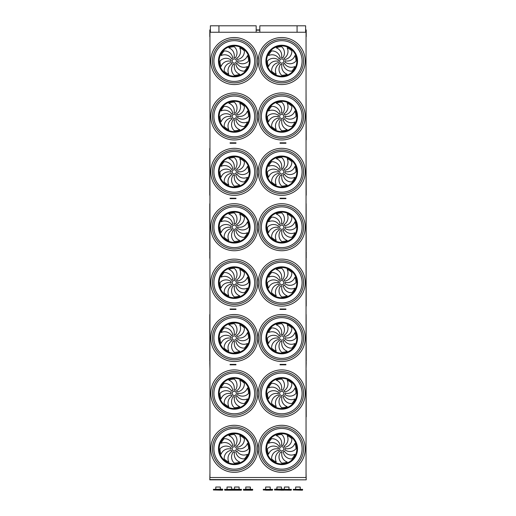 <?xml version="1.0" encoding="UTF-8"?>
<svg xmlns="http://www.w3.org/2000/svg" width="516" height="516" viewBox="0 0 516 516"><rect width="100%" height="100%" fill="white"/><g stroke="black" fill="none" stroke-linecap="round" stroke-linejoin="round"><path stroke-width="0.77" d="M306.046 477.513L209.954 477.513L209.954 32.25L306.046 32.25L306.046 477.513M280.639 364.825L285.922 364.825L285.922 364.399L280.04 364.399L280.04 364.825L280.639 364.825L280.639 364.399M230.084 364.825L230.084 364.399L235.967 364.399L235.967 364.825L230.084 364.825M231.897 309.432L230.084 309.432L230.084 309.007L235.367 309.007L235.367 309.432L231.897 309.432L231.897 309.007M280.639 309.432L285.922 309.432L285.922 309.007L280.04 309.007L280.04 309.432L280.639 309.432L280.639 309.007M280.639 143.248L285.922 143.248L285.922 142.822L280.04 142.822L280.04 143.248L280.639 143.248L280.639 142.822M280.639 198.641L285.922 198.641L285.922 198.221L280.04 198.221L280.04 198.641L280.639 198.641L280.639 198.221M231.897 198.641L230.084 198.641L230.084 198.221L235.367 198.221L235.367 198.641L231.897 198.641L231.897 198.221M231.897 143.248L230.084 143.248L230.084 142.822L235.367 142.822L235.367 143.248L231.897 143.248L231.897 142.822M305.627 29.922L306.207 29.922L306.207 36.688M210.38 29.922L209.799 29.922L209.799 36.688M306.046 140.713L306.046 147.479M306.207 251.498L306.207 258.264M306.207 362.284L306.046 369.05M209.954 473.075L209.799 479.841L306.207 479.841L209.799 479.583M306.046 473.075L306.207 479.583M209.954 84.411L209.954 37.449M306.046 84.643L306.046 37.442M234.283 63.158A2.116 2.116 0 0 0 236.109 59.985A2.116 2.116 0 0 0 232.452 59.985A2.116 2.116 0 0 0 234.283 63.158M232.729 58.037A8.159 8.159 0 0 0 224.176 50.942A14.287 14.287 0 0 0 221.08 55.58A8.159 8.159 0 0 1 231.697 58.863A3.38 3.38 0 0 1 232.729 58.037M234 57.676A3.38 3.38 0 0 1 235.309 57.824A8.159 8.159 0 0 0 234.283 46.756A14.287 14.287 0 0 0 228.814 47.846A8.159 8.159 0 0 1 234 57.676M236.463 58.463A3.38 3.38 0 0 1 237.289 59.495A8.159 8.159 0 0 0 244.384 50.942A14.287 14.287 0 0 0 239.746 47.846A8.159 8.159 0 0 1 236.463 58.463M237.65 60.765A3.38 3.38 0 0 1 237.502 62.075A8.159 8.159 0 0 0 248.57 61.043A14.287 14.287 0 0 0 247.48 55.58A8.159 8.159 0 0 1 237.65 60.765M236.863 63.229A3.38 3.38 0 0 1 235.831 64.049A8.159 8.159 0 0 0 244.384 71.15A14.287 14.287 0 0 0 247.48 66.512A8.159 8.159 0 0 1 236.863 63.229M234.561 64.416A3.38 3.38 0 0 1 233.251 64.268A8.159 8.159 0 0 0 234.283 75.33A14.287 14.287 0 0 0 239.746 74.246A8.159 8.159 0 0 1 234.561 64.416M232.097 63.629A3.38 3.38 0 0 1 231.271 62.597A8.159 8.159 0 0 0 224.176 71.15A14.287 14.287 0 0 0 228.814 74.246A8.159 8.159 0 0 1 232.097 63.629M230.91 61.327A3.38 3.38 0 0 1 231.058 60.017A8.159 8.159 0 0 0 219.99 61.043A14.287 14.287 0 0 0 221.08 66.512A8.159 8.159 0 0 1 230.91 61.327M281.723 63.158A2.116 2.116 0 0 0 283.555 59.985A2.116 2.116 0 0 0 279.891 59.985A2.116 2.116 0 0 0 281.723 63.158M280.175 58.037A8.159 8.159 0 0 0 271.622 50.942A14.287 14.287 0 0 0 268.526 55.58A8.159 8.159 0 0 1 279.143 58.863A3.38 3.38 0 0 1 280.175 58.037M281.446 57.676A3.38 3.38 0 0 1 282.755 57.824A8.159 8.159 0 0 0 281.723 46.756A14.287 14.287 0 0 0 276.26 47.846A8.159 8.159 0 0 1 281.446 57.676M283.91 58.463A3.38 3.38 0 0 1 284.729 59.495A8.159 8.159 0 0 0 291.83 50.942A14.287 14.287 0 0 0 287.193 47.846A8.159 8.159 0 0 1 283.91 58.463M285.096 60.765A3.38 3.38 0 0 1 284.948 62.075A8.159 8.159 0 0 0 296.01 61.043A14.287 14.287 0 0 0 294.926 55.58A8.159 8.159 0 0 1 285.096 60.765M284.31 63.229A3.38 3.38 0 0 1 283.278 64.049A8.159 8.159 0 0 0 291.83 71.15A14.287 14.287 0 0 0 294.926 66.512A8.159 8.159 0 0 1 284.31 63.229M282.007 64.416A3.38 3.38 0 0 1 280.698 64.268A8.159 8.159 0 0 0 281.723 75.33A14.287 14.287 0 0 0 287.193 74.246A8.159 8.159 0 0 1 282.007 64.416M279.543 63.629A3.38 3.38 0 0 1 278.717 62.597A8.159 8.159 0 0 0 271.622 71.15A14.287 14.287 0 0 0 276.26 74.246A8.159 8.159 0 0 1 279.543 63.629M278.356 61.327A3.38 3.38 0 0 1 278.505 60.017A8.159 8.159 0 0 0 267.436 61.043A14.287 14.287 0 0 0 268.526 66.512A8.159 8.159 0 0 1 278.356 61.327M281.723 82.863A21.82 21.82 0 0 0 300.622 50.136A21.82 21.82 0 0 0 262.831 50.136A21.82 21.82 0 0 0 281.723 82.863A21.82 21.82 0 0 1 262.831 50.136A21.82 21.82 0 0 1 300.622 50.136A21.82 21.82 0 0 1 281.723 82.863M234.283 82.863A21.82 21.82 0 0 0 253.175 50.136A21.82 21.82 0 0 0 215.385 50.136A21.82 21.82 0 0 0 234.283 82.863A21.82 21.82 0 0 1 215.385 50.136A21.82 21.82 0 0 1 253.175 50.136A21.82 21.82 0 0 1 234.283 82.863M209.954 139.804L209.954 92.841M306.214 139.875L306.046 92.835M234.283 118.551A2.116 2.116 0 0 0 236.109 115.384A2.116 2.116 0 0 0 232.452 115.384A2.116 2.116 0 0 0 234.283 118.551M232.729 113.43A8.159 8.159 0 0 0 224.176 106.335A14.287 14.287 0 0 0 221.08 110.972A8.159 8.159 0 0 1 231.697 114.255A3.38 3.38 0 0 1 232.729 113.43M234 113.069A3.38 3.38 0 0 1 235.309 113.217A8.159 8.159 0 0 0 234.283 102.149A14.287 14.287 0 0 0 228.814 103.239A8.159 8.159 0 0 1 234 113.069M236.463 113.855A3.38 3.38 0 0 1 237.289 114.887A8.159 8.159 0 0 0 244.384 106.335A14.287 14.287 0 0 0 239.746 103.239A8.159 8.159 0 0 1 236.463 113.855M237.65 116.158A3.38 3.38 0 0 1 237.502 117.467A8.159 8.159 0 0 0 248.57 116.442A14.287 14.287 0 0 0 247.48 110.972A8.159 8.159 0 0 1 237.65 116.158M236.863 118.622A3.38 3.38 0 0 1 235.831 119.448A8.159 8.159 0 0 0 244.384 126.543A14.287 14.287 0 0 0 247.48 121.905A8.159 8.159 0 0 1 236.863 118.622M234.561 119.809A3.38 3.38 0 0 1 233.251 119.66A8.159 8.159 0 0 0 234.283 130.729A14.287 14.287 0 0 0 239.746 129.639A8.159 8.159 0 0 1 234.561 119.809M232.097 119.022A3.38 3.38 0 0 1 231.271 117.99A8.159 8.159 0 0 0 224.176 126.543A14.287 14.287 0 0 0 228.814 129.639A8.159 8.159 0 0 1 232.097 119.022M230.91 116.719A3.38 3.38 0 0 1 231.058 115.41A8.159 8.159 0 0 0 219.99 116.442A14.287 14.287 0 0 0 221.08 121.905A8.159 8.159 0 0 1 230.91 116.719M281.723 118.551A2.116 2.116 0 0 0 283.555 115.384A2.116 2.116 0 0 0 279.891 115.384A2.116 2.116 0 0 0 281.723 118.551M280.175 113.43A8.159 8.159 0 0 0 271.622 106.335A14.287 14.287 0 0 0 268.526 110.972A8.159 8.159 0 0 1 279.143 114.255A3.38 3.38 0 0 1 280.175 113.43M281.446 113.069A3.38 3.38 0 0 1 282.755 113.217A8.159 8.159 0 0 0 281.723 102.149A14.287 14.287 0 0 0 276.26 103.239A8.159 8.159 0 0 1 281.446 113.069M283.91 113.855A3.38 3.38 0 0 1 284.729 114.887A8.159 8.159 0 0 0 291.83 106.335A14.287 14.287 0 0 0 287.193 103.239A8.159 8.159 0 0 1 283.91 113.855M285.096 116.158A3.38 3.38 0 0 1 284.948 117.467A8.159 8.159 0 0 0 296.01 116.442A14.287 14.287 0 0 0 294.926 110.972A8.159 8.159 0 0 1 285.096 116.158M284.31 118.622A3.38 3.38 0 0 1 283.278 119.448A8.159 8.159 0 0 0 291.83 126.543A14.287 14.287 0 0 0 294.926 121.905A8.159 8.159 0 0 1 284.31 118.622M282.007 119.809A3.38 3.38 0 0 1 280.698 119.66A8.159 8.159 0 0 0 281.723 130.729A14.287 14.287 0 0 0 287.193 129.639A8.159 8.159 0 0 1 282.007 119.809M279.543 119.022A3.38 3.38 0 0 1 278.717 117.99A8.159 8.159 0 0 0 271.622 126.543A14.287 14.287 0 0 0 276.26 129.639A8.159 8.159 0 0 1 279.543 119.022M278.356 116.719A3.38 3.38 0 0 1 278.505 115.41A8.159 8.159 0 0 0 267.436 116.442A14.287 14.287 0 0 0 268.526 121.905A8.159 8.159 0 0 1 278.356 116.719M281.723 138.256A21.82 21.82 0 0 0 300.622 105.528A21.82 21.82 0 0 0 262.831 105.528A21.82 21.82 0 0 0 281.723 138.256A21.82 21.82 0 0 1 262.831 105.528A21.82 21.82 0 0 1 300.622 105.528A21.82 21.82 0 0 1 281.723 138.256M234.283 138.256A21.82 21.82 0 0 0 253.175 105.528A21.82 21.82 0 0 0 215.385 105.528A21.82 21.82 0 0 0 234.283 138.256A21.82 21.82 0 0 1 215.385 105.528A21.82 21.82 0 0 1 253.175 105.528A21.82 21.82 0 0 1 234.283 138.256M209.786 195.261L209.786 148.402L209.954 195.196M306.214 195.267L306.046 148.24M234.283 173.95A2.116 2.116 0 0 0 236.109 170.777A2.116 2.116 0 0 0 232.452 170.777A2.116 2.116 0 0 0 234.283 173.95M232.729 168.829A8.159 8.159 0 0 0 224.176 161.727A14.287 14.287 0 0 0 221.08 166.365A8.159 8.159 0 0 1 231.697 169.648A3.38 3.38 0 0 1 232.729 168.829M234 168.461A3.38 3.38 0 0 1 235.309 168.609A8.159 8.159 0 0 0 234.283 157.548A14.287 14.287 0 0 0 228.814 158.631A8.159 8.159 0 0 1 234 168.461M236.463 169.248A3.38 3.38 0 0 1 237.289 170.28A8.159 8.159 0 0 0 244.384 161.727A14.287 14.287 0 0 0 239.746 158.631A8.159 8.159 0 0 1 236.463 169.248M237.65 171.551A3.38 3.38 0 0 1 237.502 172.86A8.159 8.159 0 0 0 248.57 171.834A14.287 14.287 0 0 0 247.48 166.365A8.159 8.159 0 0 1 237.65 171.551M236.863 174.015A3.38 3.38 0 0 1 235.831 174.84A8.159 8.159 0 0 0 244.384 181.935A14.287 14.287 0 0 0 247.48 177.298A8.159 8.159 0 0 1 236.863 174.015M234.561 175.201A3.38 3.38 0 0 1 233.251 175.053A8.159 8.159 0 0 0 234.283 186.121A14.287 14.287 0 0 0 239.746 185.031A8.159 8.159 0 0 1 234.561 175.201M232.097 174.414A3.38 3.38 0 0 1 231.271 173.382A8.159 8.159 0 0 0 224.176 181.935A14.287 14.287 0 0 0 228.814 185.031A8.159 8.159 0 0 1 232.097 174.414M230.91 172.112A3.38 3.38 0 0 1 231.058 170.802A8.159 8.159 0 0 0 219.99 171.834A14.287 14.287 0 0 0 221.08 177.298A8.159 8.159 0 0 1 230.91 172.112M281.723 173.95A2.116 2.116 0 0 0 283.555 170.777A2.116 2.116 0 0 0 279.891 170.777A2.116 2.116 0 0 0 281.723 173.95M280.175 168.829A8.159 8.159 0 0 0 271.622 161.727A14.287 14.287 0 0 0 268.526 166.365A8.159 8.159 0 0 1 279.143 169.648A3.38 3.38 0 0 1 280.175 168.829M281.446 168.461A3.38 3.38 0 0 1 282.755 168.609A8.159 8.159 0 0 0 281.723 157.548A14.287 14.287 0 0 0 276.26 158.631A8.159 8.159 0 0 1 281.446 168.461M283.91 169.248A3.38 3.38 0 0 1 284.729 170.28A8.159 8.159 0 0 0 291.83 161.727A14.287 14.287 0 0 0 287.193 158.631A8.159 8.159 0 0 1 283.91 169.248M285.096 171.551A3.38 3.38 0 0 1 284.948 172.86A8.159 8.159 0 0 0 296.01 171.834A14.287 14.287 0 0 0 294.926 166.365A8.159 8.159 0 0 1 285.096 171.551M284.31 174.015A3.38 3.38 0 0 1 283.278 174.84A8.159 8.159 0 0 0 291.83 181.935A14.287 14.287 0 0 0 294.926 177.298A8.159 8.159 0 0 1 284.31 174.015M282.007 175.201A3.38 3.38 0 0 1 280.698 175.053A8.159 8.159 0 0 0 281.723 186.121A14.287 14.287 0 0 0 287.193 185.031A8.159 8.159 0 0 1 282.007 175.201M279.543 174.414A3.38 3.38 0 0 1 278.717 173.382A8.159 8.159 0 0 0 271.622 181.935A14.287 14.287 0 0 0 276.26 185.031A8.159 8.159 0 0 1 279.543 174.414M278.356 172.112A3.38 3.38 0 0 1 278.505 170.802A8.159 8.159 0 0 0 267.436 171.834A14.287 14.287 0 0 0 268.526 177.298A8.159 8.159 0 0 1 278.356 172.112M281.723 193.655A21.82 21.82 0 0 1 262.831 160.921A21.82 21.82 0 0 1 300.622 160.921A21.82 21.82 0 0 1 281.723 193.655M234.283 193.655A21.82 21.82 0 0 1 215.385 160.921A21.82 21.82 0 0 1 253.175 160.921A21.82 21.82 0 0 1 234.283 193.655M209.786 250.653L209.786 203.794L209.954 250.589M306.13 203.717L306.214 250.66L306.046 203.865M234.283 229.343A2.116 2.116 0 0 0 236.109 226.169A2.116 2.116 0 0 0 232.452 226.169A2.116 2.116 0 0 0 234.283 229.343M232.729 224.221A8.159 8.159 0 0 0 224.176 217.126A14.287 14.287 0 0 0 221.08 221.757A8.159 8.159 0 0 1 231.697 225.04A3.38 3.38 0 0 1 232.729 224.221M234 223.854A3.38 3.38 0 0 1 235.309 224.002A8.159 8.159 0 0 0 234.283 212.94A14.287 14.287 0 0 0 228.814 214.024A8.159 8.159 0 0 1 234 223.854M236.463 224.647A3.38 3.38 0 0 1 237.289 225.679A8.159 8.159 0 0 0 244.384 217.126A14.287 14.287 0 0 0 239.746 214.024A8.159 8.159 0 0 1 236.463 224.647M237.65 226.943A3.38 3.38 0 0 1 237.502 228.259A8.159 8.159 0 0 0 248.57 227.227A14.287 14.287 0 0 0 247.48 221.757A8.159 8.159 0 0 1 237.65 226.943M236.863 229.414A3.38 3.38 0 0 1 235.831 230.233A8.159 8.159 0 0 0 244.384 237.328A14.287 14.287 0 0 0 247.48 232.697A8.159 8.159 0 0 1 236.863 229.414M234.561 230.6A3.38 3.38 0 0 1 233.251 230.452A8.159 8.159 0 0 0 234.283 241.514A14.287 14.287 0 0 0 239.746 240.424A8.159 8.159 0 0 1 234.561 230.6M232.097 229.807A3.38 3.38 0 0 1 231.271 228.775A8.159 8.159 0 0 0 224.176 237.328A14.287 14.287 0 0 0 228.814 240.424A8.159 8.159 0 0 1 232.097 229.807M230.91 227.511A3.38 3.38 0 0 1 231.058 226.195A8.159 8.159 0 0 0 219.99 227.227A14.287 14.287 0 0 0 221.08 232.697A8.159 8.159 0 0 1 230.91 227.511M281.723 229.343A2.116 2.116 0 0 0 283.555 226.169A2.116 2.116 0 0 0 279.891 226.169A2.116 2.116 0 0 0 281.723 229.343M280.175 224.221A8.159 8.159 0 0 0 271.622 217.126A14.287 14.287 0 0 0 268.526 221.757A8.159 8.159 0 0 1 279.143 225.04A3.38 3.38 0 0 1 280.175 224.221M281.446 223.854A3.38 3.38 0 0 1 282.755 224.002A8.159 8.159 0 0 0 281.723 212.94A14.287 14.287 0 0 0 276.26 214.024A8.159 8.159 0 0 1 281.446 223.854M283.91 224.647A3.38 3.38 0 0 1 284.729 225.679A8.159 8.159 0 0 0 291.83 217.126A14.287 14.287 0 0 0 287.193 214.024A8.159 8.159 0 0 1 283.91 224.647M285.096 226.943A3.38 3.38 0 0 1 284.948 228.259A8.159 8.159 0 0 0 296.01 227.227A14.287 14.287 0 0 0 294.926 221.757A8.159 8.159 0 0 1 285.096 226.943M284.31 229.414A3.38 3.38 0 0 1 283.278 230.233A8.159 8.159 0 0 0 291.83 237.328A14.287 14.287 0 0 0 294.926 232.697A8.159 8.159 0 0 1 284.31 229.414M282.007 230.6A3.38 3.38 0 0 1 280.698 230.452A8.159 8.159 0 0 0 281.723 241.514A14.287 14.287 0 0 0 287.193 240.424A8.159 8.159 0 0 1 282.007 230.6M279.543 229.807A3.38 3.38 0 0 1 278.717 228.775A8.159 8.159 0 0 0 271.622 237.328A14.287 14.287 0 0 0 276.26 240.424A8.159 8.159 0 0 1 279.543 229.807M278.356 227.511A3.38 3.38 0 0 1 278.505 226.195A8.159 8.159 0 0 0 267.436 227.227A14.287 14.287 0 0 0 268.526 232.697A8.159 8.159 0 0 1 278.356 227.511M281.723 249.047A21.82 21.82 0 0 1 262.831 216.32A21.82 21.82 0 0 1 300.622 216.32A21.82 21.82 0 0 1 281.723 249.047M234.283 249.047A21.82 21.82 0 0 1 215.385 216.32A21.82 21.82 0 0 1 253.175 216.32A21.82 21.82 0 0 1 234.283 249.047M209.954 305.982L209.954 259.019M306.13 259.109L306.214 306.053L306.046 259.258M234.283 284.735A2.116 2.116 0 0 0 236.109 281.562A2.116 2.116 0 0 0 232.452 281.562A2.116 2.116 0 0 0 234.283 284.735M232.729 279.614A8.159 8.159 0 0 0 224.176 272.519A14.287 14.287 0 0 0 221.08 277.15A8.159 8.159 0 0 1 231.697 280.433A3.38 3.38 0 0 1 232.729 279.614M234 279.253A3.38 3.38 0 0 1 235.309 279.401A8.159 8.159 0 0 0 234.283 268.333A14.287 14.287 0 0 0 228.814 269.423A8.159 8.159 0 0 1 234 279.253M236.463 280.04A3.38 3.38 0 0 1 237.289 281.072A8.159 8.159 0 0 0 244.384 272.519A14.287 14.287 0 0 0 239.746 269.423A8.159 8.159 0 0 1 236.463 280.04M237.65 282.342A3.38 3.38 0 0 1 237.502 283.652A8.159 8.159 0 0 0 248.57 282.62A14.287 14.287 0 0 0 247.48 277.15A8.159 8.159 0 0 1 237.65 282.342M236.863 284.806A3.38 3.38 0 0 1 235.831 285.625A8.159 8.159 0 0 0 244.384 292.727A14.287 14.287 0 0 0 247.48 288.089A8.159 8.159 0 0 1 236.863 284.806M234.561 285.993A3.38 3.38 0 0 1 233.251 285.845A8.159 8.159 0 0 0 234.283 296.906A14.287 14.287 0 0 0 239.746 295.823A8.159 8.159 0 0 1 234.561 285.993M232.097 285.206A3.38 3.38 0 0 1 231.271 284.168A8.159 8.159 0 0 0 224.176 292.727A14.287 14.287 0 0 0 228.814 295.823A8.159 8.159 0 0 1 232.097 285.206M230.91 282.903A3.38 3.38 0 0 1 231.058 281.588A8.159 8.159 0 0 0 219.99 282.62A14.287 14.287 0 0 0 221.08 288.089A8.159 8.159 0 0 1 230.91 282.903M281.723 284.735A2.116 2.116 0 0 0 283.555 281.562A2.116 2.116 0 0 0 279.891 281.562A2.116 2.116 0 0 0 281.723 284.735M280.175 279.614A8.159 8.159 0 0 0 271.622 272.519A14.287 14.287 0 0 0 268.526 277.15A8.159 8.159 0 0 1 279.143 280.433A3.38 3.38 0 0 1 280.175 279.614M281.446 279.253A3.38 3.38 0 0 1 282.755 279.401A8.159 8.159 0 0 0 281.723 268.333A14.287 14.287 0 0 0 276.26 269.423A8.159 8.159 0 0 1 281.446 279.253M283.91 280.04A3.38 3.38 0 0 1 284.729 281.072A8.159 8.159 0 0 0 291.83 272.519A14.287 14.287 0 0 0 287.193 269.423A8.159 8.159 0 0 1 283.91 280.04M285.096 282.342A3.38 3.38 0 0 1 284.948 283.652A8.159 8.159 0 0 0 296.01 282.62A14.287 14.287 0 0 0 294.926 277.15A8.159 8.159 0 0 1 285.096 282.342M284.31 284.806A3.38 3.38 0 0 1 283.278 285.625A8.159 8.159 0 0 0 291.83 292.727A14.287 14.287 0 0 0 294.926 288.089A8.159 8.159 0 0 1 284.31 284.806M282.007 285.993A3.38 3.38 0 0 1 280.698 285.845A8.159 8.159 0 0 0 281.723 296.906A14.287 14.287 0 0 0 287.193 295.823A8.159 8.159 0 0 1 282.007 285.993M279.543 285.206A3.38 3.38 0 0 1 278.717 284.168A8.159 8.159 0 0 0 271.622 292.727A14.287 14.287 0 0 0 276.26 295.823A8.159 8.159 0 0 1 279.543 285.206M278.356 282.903A3.38 3.38 0 0 1 278.505 281.588A8.159 8.159 0 0 0 267.436 282.62A14.287 14.287 0 0 0 268.526 288.089A8.159 8.159 0 0 1 278.356 282.903M281.723 304.44A21.82 21.82 0 0 1 262.831 271.713A21.82 21.82 0 0 1 300.622 271.713A21.82 21.82 0 0 1 281.723 304.44M234.283 304.44A21.82 21.82 0 0 1 215.385 271.713A21.82 21.82 0 0 1 253.175 271.713A21.82 21.82 0 0 1 234.283 304.44M209.786 361.439L209.786 314.579L209.954 361.381M306.13 314.502L306.214 361.452L306.046 314.65M234.283 340.128A2.116 2.116 0 0 0 236.109 336.954A2.116 2.116 0 0 0 232.452 336.954A2.116 2.116 0 0 0 234.283 340.128M232.729 335.007A8.159 8.159 0 0 0 224.176 327.912A14.287 14.287 0 0 0 221.08 332.549A8.159 8.159 0 0 1 231.697 335.832A3.38 3.38 0 0 1 232.729 335.007M234 334.645A3.38 3.38 0 0 1 235.309 334.794A8.159 8.159 0 0 0 234.283 323.726A14.287 14.287 0 0 0 228.814 324.816A8.159 8.159 0 0 1 234 334.645M236.463 335.432A3.38 3.38 0 0 1 237.289 336.464A8.159 8.159 0 0 0 244.384 327.912A14.287 14.287 0 0 0 239.746 324.816A8.159 8.159 0 0 1 236.463 335.432M237.65 337.735A3.38 3.38 0 0 1 237.502 339.044A8.159 8.159 0 0 0 248.57 338.012A14.287 14.287 0 0 0 247.48 332.549A8.159 8.159 0 0 1 237.65 337.735M236.863 340.199A3.38 3.38 0 0 1 235.831 341.024A8.159 8.159 0 0 0 244.384 348.119A14.287 14.287 0 0 0 247.48 343.482A8.159 8.159 0 0 1 236.863 340.199M234.561 341.386A3.38 3.38 0 0 1 233.251 341.237A8.159 8.159 0 0 0 234.283 352.305A14.287 14.287 0 0 0 239.746 351.215A8.159 8.159 0 0 1 234.561 341.386M232.097 340.599A3.38 3.38 0 0 1 231.271 339.567A8.159 8.159 0 0 0 224.176 348.119A14.287 14.287 0 0 0 228.814 351.215A8.159 8.159 0 0 1 232.097 340.599M230.91 338.296A3.38 3.38 0 0 1 231.058 336.987A8.159 8.159 0 0 0 219.99 338.012A14.287 14.287 0 0 0 221.08 343.482A8.159 8.159 0 0 1 230.91 338.296M281.723 340.128A2.116 2.116 0 0 0 283.555 336.954A2.116 2.116 0 0 0 279.891 336.954A2.116 2.116 0 0 0 281.723 340.128M280.175 335.007A8.159 8.159 0 0 0 271.622 327.912A14.287 14.287 0 0 0 268.526 332.549A8.159 8.159 0 0 1 279.143 335.832A3.38 3.38 0 0 1 280.175 335.007M281.446 334.645A3.38 3.38 0 0 1 282.755 334.794A8.159 8.159 0 0 0 281.723 323.726A14.287 14.287 0 0 0 276.26 324.816A8.159 8.159 0 0 1 281.446 334.645M283.91 335.432A3.38 3.38 0 0 1 284.729 336.464A8.159 8.159 0 0 0 291.83 327.912A14.287 14.287 0 0 0 287.193 324.816A8.159 8.159 0 0 1 283.91 335.432M285.096 337.735A3.38 3.38 0 0 1 284.948 339.044A8.159 8.159 0 0 0 296.01 338.012A14.287 14.287 0 0 0 294.926 332.549A8.159 8.159 0 0 1 285.096 337.735M284.31 340.199A3.38 3.38 0 0 1 283.278 341.024A8.159 8.159 0 0 0 291.83 348.119A14.287 14.287 0 0 0 294.926 343.482A8.159 8.159 0 0 1 284.31 340.199M282.007 341.386A3.38 3.38 0 0 1 280.698 341.237A8.159 8.159 0 0 0 281.723 352.305A14.287 14.287 0 0 0 287.193 351.215A8.159 8.159 0 0 1 282.007 341.386M279.543 340.599A3.38 3.38 0 0 1 278.717 339.567A8.159 8.159 0 0 0 271.622 348.119A14.287 14.287 0 0 0 276.26 351.215A8.159 8.159 0 0 1 279.543 340.599M278.356 338.296A3.38 3.38 0 0 1 278.505 336.987A8.159 8.159 0 0 0 267.436 338.012A14.287 14.287 0 0 0 268.526 343.482A8.159 8.159 0 0 1 278.356 338.296M281.723 359.833A21.82 21.82 0 0 1 262.831 327.105A21.82 21.82 0 0 1 300.622 327.105A21.82 21.82 0 0 1 281.723 359.833M234.283 359.833A21.82 21.82 0 0 1 215.385 327.105A21.82 21.82 0 0 1 253.175 327.105A21.82 21.82 0 0 1 234.283 359.833M209.954 416.773L209.954 369.804M306.13 369.901L306.214 416.844L306.046 370.043M234.283 395.52A2.116 2.116 0 0 0 236.109 392.353A2.116 2.116 0 0 0 232.452 392.353A2.116 2.116 0 0 0 234.283 395.52M232.729 390.399A8.159 8.159 0 0 0 224.176 383.304A14.287 14.287 0 0 0 221.08 387.942A8.159 8.159 0 0 1 231.697 391.225A3.38 3.38 0 0 1 232.729 390.399M234 390.038A3.38 3.38 0 0 1 235.309 390.186A8.159 8.159 0 0 0 234.283 379.118A14.287 14.287 0 0 0 228.814 380.208A8.159 8.159 0 0 1 234 390.038M236.463 390.825A3.38 3.38 0 0 1 237.289 391.857A8.159 8.159 0 0 0 244.384 383.304A14.287 14.287 0 0 0 239.746 380.208A8.159 8.159 0 0 1 236.463 390.825M237.65 393.127A3.38 3.38 0 0 1 237.502 394.437A8.159 8.159 0 0 0 248.57 393.411A14.287 14.287 0 0 0 247.48 387.942A8.159 8.159 0 0 1 237.65 393.127M236.863 395.591A3.38 3.38 0 0 1 235.831 396.417A8.159 8.159 0 0 0 244.384 403.512A14.287 14.287 0 0 0 247.48 398.874A8.159 8.159 0 0 1 236.863 395.591M234.561 396.778A3.38 3.38 0 0 1 233.251 396.63A8.159 8.159 0 0 0 234.283 407.698A14.287 14.287 0 0 0 239.746 406.608A8.159 8.159 0 0 1 234.561 396.778M232.097 395.991A3.38 3.38 0 0 1 231.271 394.959A8.159 8.159 0 0 0 224.176 403.512A14.287 14.287 0 0 0 228.814 406.608A8.159 8.159 0 0 1 232.097 395.991M230.91 393.689A3.38 3.38 0 0 1 231.058 392.379A8.159 8.159 0 0 0 219.99 393.411A14.287 14.287 0 0 0 221.08 398.874A8.159 8.159 0 0 1 230.91 393.689M281.723 395.52A2.116 2.116 0 0 0 283.555 392.353A2.116 2.116 0 0 0 279.891 392.353A2.116 2.116 0 0 0 281.723 395.52M280.175 390.399A8.159 8.159 0 0 0 271.622 383.304A14.287 14.287 0 0 0 268.526 387.942A8.159 8.159 0 0 1 279.143 391.225A3.38 3.38 0 0 1 280.175 390.399M281.446 390.038A3.38 3.38 0 0 1 282.755 390.186A8.159 8.159 0 0 0 281.723 379.118A14.287 14.287 0 0 0 276.26 380.208A8.159 8.159 0 0 1 281.446 390.038M283.91 390.825A3.38 3.38 0 0 1 284.729 391.857A8.159 8.159 0 0 0 291.83 383.304A14.287 14.287 0 0 0 287.193 380.208A8.159 8.159 0 0 1 283.91 390.825M285.096 393.127A3.38 3.38 0 0 1 284.948 394.437A8.159 8.159 0 0 0 296.01 393.411A14.287 14.287 0 0 0 294.926 387.942A8.159 8.159 0 0 1 285.096 393.127M284.31 395.591A3.38 3.38 0 0 1 283.278 396.417A8.159 8.159 0 0 0 291.83 403.512A14.287 14.287 0 0 0 294.926 398.874A8.159 8.159 0 0 1 284.31 395.591M282.007 396.778A3.38 3.38 0 0 1 280.698 396.63A8.159 8.159 0 0 0 281.723 407.698A14.287 14.287 0 0 0 287.193 406.608A8.159 8.159 0 0 1 282.007 396.778M279.543 395.991A3.38 3.38 0 0 1 278.717 394.959A8.159 8.159 0 0 0 271.622 403.512A14.287 14.287 0 0 0 276.26 406.608A8.159 8.159 0 0 1 279.543 395.991M278.356 393.689A3.38 3.38 0 0 1 278.505 392.379A8.159 8.159 0 0 0 267.436 393.411A14.287 14.287 0 0 0 268.526 398.874A8.159 8.159 0 0 1 278.356 393.689M281.723 415.225A21.82 21.82 0 0 1 262.831 382.498A21.82 21.82 0 0 1 300.622 382.498A21.82 21.82 0 0 1 281.723 415.225M234.283 415.225A21.82 21.82 0 0 1 215.385 382.498A21.82 21.82 0 0 1 253.175 382.498A21.82 21.82 0 0 1 234.283 415.225M259.825 32.25L259.825 25.8L305.627 25.8L305.627 32.25M218.932 32.25L218.932 25.8L210.38 25.8L210.38 32.25M297.074 25.8L297.074 32.25M218.932 25.8L256.175 25.8L256.175 32.25M278.356 449.081A3.38 3.38 0 0 1 278.505 447.772A8.159 8.159 0 0 0 267.436 448.804A14.287 14.287 0 0 0 268.526 454.267A8.159 8.159 0 0 1 278.356 449.081M279.543 451.384A3.38 3.38 0 0 1 278.717 450.352A8.159 8.159 0 0 0 271.622 458.905A14.287 14.287 0 0 0 276.26 462.001A8.159 8.159 0 0 1 279.543 451.384M282.007 452.171A3.38 3.38 0 0 1 280.698 452.022A8.159 8.159 0 0 0 281.723 463.091A14.287 14.287 0 0 0 287.193 462.001A8.159 8.159 0 0 1 282.007 452.171M284.31 450.984A3.38 3.38 0 0 1 283.278 451.81A8.159 8.159 0 0 0 291.83 458.905A14.287 14.287 0 0 0 294.926 454.267A8.159 8.159 0 0 1 284.31 450.984M285.096 448.52A3.38 3.38 0 0 1 284.948 449.829A8.159 8.159 0 0 0 296.01 448.804A14.287 14.287 0 0 0 294.926 443.334A8.159 8.159 0 0 1 285.096 448.52M283.91 446.217A3.38 3.38 0 0 1 284.729 447.249A8.159 8.159 0 0 0 291.83 438.697A14.287 14.287 0 0 0 287.193 435.601A8.159 8.159 0 0 1 283.91 446.217M281.446 445.431A3.38 3.38 0 0 1 282.755 445.579A8.159 8.159 0 0 0 281.723 434.517A14.287 14.287 0 0 0 276.26 435.601A8.159 8.159 0 0 1 281.446 445.431M280.175 445.798A8.159 8.159 0 0 0 271.622 438.697A14.287 14.287 0 0 0 268.526 443.334A8.159 8.159 0 0 1 279.143 446.617A3.38 3.38 0 0 1 280.175 445.798M281.723 450.92A2.116 2.116 0 0 0 283.555 447.746A2.116 2.116 0 0 0 279.891 447.746A2.116 2.116 0 0 0 281.723 450.92M230.91 449.081A3.38 3.38 0 0 1 231.058 447.772A8.159 8.159 0 0 0 219.99 448.804A14.287 14.287 0 0 0 221.08 454.267A8.159 8.159 0 0 1 230.91 449.081M232.097 451.384A3.38 3.38 0 0 1 231.271 450.352A8.159 8.159 0 0 0 224.176 458.905A14.287 14.287 0 0 0 228.814 462.001A8.159 8.159 0 0 1 232.097 451.384M234.561 452.171A3.38 3.38 0 0 1 233.251 452.022A8.159 8.159 0 0 0 234.283 463.091A14.287 14.287 0 0 0 239.746 462.001A8.159 8.159 0 0 1 234.561 452.171M236.863 450.984A3.38 3.38 0 0 1 235.831 451.81A8.159 8.159 0 0 0 244.384 458.905A14.287 14.287 0 0 0 247.48 454.267A8.159 8.159 0 0 1 236.863 450.984M237.65 448.52A3.38 3.38 0 0 1 237.502 449.829A8.159 8.159 0 0 0 248.57 448.804A14.287 14.287 0 0 0 247.48 443.334A8.159 8.159 0 0 1 237.65 448.52M236.463 446.217A3.38 3.38 0 0 1 237.289 447.249A8.159 8.159 0 0 0 244.384 438.697A14.287 14.287 0 0 0 239.746 435.601A8.159 8.159 0 0 1 236.463 446.217M234 445.431A3.38 3.38 0 0 1 235.309 445.579A8.159 8.159 0 0 0 234.283 434.517A14.287 14.287 0 0 0 228.814 435.601A8.159 8.159 0 0 1 234 445.431M232.729 445.798A8.159 8.159 0 0 0 224.176 438.697A14.287 14.287 0 0 0 221.08 443.334A8.159 8.159 0 0 1 231.697 446.617A3.38 3.38 0 0 1 232.729 445.798M234.283 450.92A2.116 2.116 0 0 0 236.109 447.746A2.116 2.116 0 0 0 232.452 447.746A2.116 2.116 0 0 0 234.283 450.92M281.723 470.624A21.82 21.82 0 0 1 262.831 437.89A21.82 21.82 0 0 1 300.622 437.89A21.82 21.82 0 0 1 281.723 470.624A21.82 21.82 0 0 1 262.831 437.89A21.82 21.82 0 0 1 300.622 437.89A21.82 21.82 0 0 1 281.723 470.624M234.283 470.624A21.82 21.82 0 0 1 215.385 437.89A21.82 21.82 0 0 1 253.175 437.89A21.82 21.82 0 0 1 234.283 470.624A21.82 21.82 0 0 1 215.385 437.89A21.82 21.82 0 0 1 253.175 437.89A21.82 21.82 0 0 1 234.283 470.624M209.954 472.166L209.954 425.197M306.046 472.404L306.046 425.21M209.799 362.284L209.954 369.05M209.799 251.498L209.799 258.264M209.954 140.713L209.954 147.479M259.825 29.922L256.175 29.922M285.148 364.825L285.148 364.399M284.11 364.825L284.11 364.399M231.897 364.825L231.897 364.399M235.367 364.825L235.367 364.399M230.858 364.825L230.858 364.399M230.858 309.432L230.858 309.007M235.367 309.007L235.967 309.007L235.967 309.432L235.367 309.432M285.148 309.432L285.148 309.007M284.11 309.432L284.11 309.007M285.148 143.248L285.148 142.822M284.11 143.248L284.11 142.822M285.148 198.641L285.148 198.221M284.11 198.641L284.11 198.221M230.858 198.641L230.858 198.221M235.367 198.221L235.967 198.221L235.967 198.641L235.367 198.641M230.858 143.248L230.858 142.822M235.367 142.822L235.967 142.822L235.967 143.248L235.367 143.248M252.717 489.355L243.417 489.355L252.717 489.355L252.505 490.2L243.623 490.2L252.717 489.987M250.35 489.142L245.784 489.142L250.35 489.142L250.35 487.027L245.784 487.027L245.784 489.142M232.381 489.142L241.469 489.355L241.256 490.2L232.381 490.2M222.719 489.355L213.411 489.355L222.506 489.142L222.506 490.2L213.411 489.987L222.719 489.987M241.469 489.355L224.66 489.355L233.961 489.355L233.754 490.2L224.873 490.2L241.469 489.987M291.346 489.987L291.346 489.355L282.039 489.355L282.039 489.987L291.134 490.2L274.538 489.987L274.751 489.142L283.626 489.142M274.538 489.355L291.346 489.355M302.595 489.987L302.595 489.355L293.288 489.355L293.288 489.987L302.382 490.2L293.288 489.987M293.288 489.355L302.595 489.355M281.472 490.2L282.252 490.2M283.626 490.2L274.538 489.987M272.59 489.987L272.59 489.355L263.289 489.355L263.289 489.987L272.377 490.2L263.289 489.987M263.289 489.355L272.59 489.355M270.223 490.2L265.656 490.2M295.655 489.142L295.655 487.027L300.222 487.027L300.222 489.142M284.413 489.142L284.413 487.027L288.979 487.027L288.979 489.142M276.905 489.142L276.905 487.027L281.472 487.027L281.472 489.142M265.656 489.142L265.656 487.027L270.223 487.027L270.223 489.142M234.535 489.142L234.535 487.027L239.101 487.027L239.101 489.142M227.027 489.142L227.027 487.027L231.594 487.027L231.594 489.142M215.778 489.142L215.778 487.027L220.345 487.027L220.345 489.142M234.283 84.553A23.51 23.51 0 0 1 213.921 49.291A23.51 23.51 0 0 1 254.64 49.291A23.51 23.51 0 0 1 234.283 84.553M281.723 84.553A23.51 23.51 0 0 1 261.367 49.291A23.51 23.51 0 0 1 302.086 49.291A23.51 23.51 0 0 1 281.723 84.553M234.283 139.952A23.51 23.51 0 0 1 213.921 104.684A23.51 23.51 0 0 1 254.64 104.684A23.51 23.51 0 0 1 234.283 139.952M281.723 139.952A23.51 23.51 0 0 1 261.367 104.684A23.51 23.51 0 0 1 302.086 104.684A23.51 23.51 0 0 1 281.723 139.952M234.283 195.345A23.51 23.51 0 0 1 213.921 160.076A23.51 23.51 0 0 1 254.64 160.076A23.51 23.51 0 0 1 234.283 195.345M281.723 195.345A23.51 23.51 0 0 1 261.367 160.076A23.51 23.51 0 0 1 302.086 160.076A23.51 23.51 0 0 1 281.723 195.345M234.283 250.737A23.51 23.51 0 0 1 213.921 215.469A23.51 23.51 0 0 1 254.64 215.469A23.51 23.51 0 0 1 234.283 250.737M281.723 250.737A23.51 23.51 0 0 1 261.367 215.469A23.51 23.51 0 0 1 302.086 215.469A23.51 23.51 0 0 1 281.723 250.737M234.283 306.13A23.51 23.51 0 0 1 213.921 270.868A23.51 23.51 0 0 1 254.64 270.868A23.51 23.51 0 0 1 234.283 306.13M281.723 306.13A23.51 23.51 0 0 1 261.367 270.868A23.51 23.51 0 0 1 302.086 270.868A23.51 23.51 0 0 1 281.723 306.13M234.283 361.523A23.51 23.51 0 0 1 213.921 326.26A23.51 23.51 0 0 1 254.64 326.26A23.51 23.51 0 0 1 234.283 361.523M281.723 361.523A23.51 23.51 0 0 1 261.367 326.26A23.51 23.51 0 0 1 302.086 326.26A23.51 23.51 0 0 1 281.723 361.523M234.283 416.922A23.51 23.51 0 0 1 213.921 381.653A23.51 23.51 0 0 1 254.64 381.653A23.51 23.51 0 0 1 234.283 416.922M281.723 416.922A23.51 23.51 0 0 1 261.367 381.653A23.51 23.51 0 0 1 302.086 381.653A23.51 23.51 0 0 1 281.723 416.922M281.723 472.314A23.51 23.51 0 0 1 261.367 437.046A23.51 23.51 0 0 1 302.086 437.046A23.51 23.51 0 0 1 281.723 472.314M234.283 472.314A23.51 23.51 0 0 1 213.921 437.046A23.51 23.51 0 0 1 254.64 437.046A23.51 23.51 0 0 1 234.283 472.314M306.207 30.18L305.627 30.18M259.825 30.18L256.175 30.18M210.38 30.18L209.799 30.18M306.046 84.411L306.046 37.681M234.283 76.845A15.803 15.803 0 0 1 220.596 53.142A15.803 15.803 0 0 1 247.964 53.142A15.803 15.803 0 0 1 234.283 76.845M234.283 76.181A15.132 15.132 0 0 0 247.39 53.477A15.132 15.132 0 0 0 221.177 53.477A15.132 15.132 0 0 0 234.283 76.181M281.723 76.845A15.803 15.803 0 0 1 268.043 53.142A15.803 15.803 0 0 1 295.41 53.142A15.803 15.803 0 0 1 281.723 76.845M281.723 76.181A15.132 15.132 0 0 0 294.829 53.477A15.132 15.132 0 0 0 268.617 53.477A15.132 15.132 0 0 0 281.723 76.181M281.723 81.418A20.376 20.376 0 0 0 302.099 61.043A20.376 20.376 0 0 0 281.723 40.674A20.376 20.376 0 0 0 261.354 61.043A20.376 20.376 0 0 0 281.723 81.418M234.283 81.418A20.376 20.376 0 0 0 254.652 61.043A20.376 20.376 0 0 0 234.283 40.674A20.376 20.376 0 0 0 213.908 61.043A20.376 20.376 0 0 0 234.283 81.418M306.046 139.804L306.046 93.074M234.283 132.238A15.803 15.803 0 0 1 220.596 108.541A15.803 15.803 0 0 1 247.964 108.541A15.803 15.803 0 0 1 234.283 132.238M234.283 131.574A15.132 15.132 0 0 0 247.39 108.87A15.132 15.132 0 0 0 221.177 108.87A15.132 15.132 0 0 0 234.283 131.574M281.723 132.238A15.803 15.803 0 0 1 268.043 108.541A15.803 15.803 0 0 1 295.41 108.541A15.803 15.803 0 0 1 281.723 132.238M281.723 131.574A15.132 15.132 0 0 0 294.829 108.87A15.132 15.132 0 0 0 268.617 108.87A15.132 15.132 0 0 0 281.723 131.574M281.723 136.811A20.376 20.376 0 0 0 302.099 116.442A20.376 20.376 0 0 0 281.723 96.066A20.376 20.376 0 0 0 261.354 116.442A20.376 20.376 0 0 0 281.723 136.811M234.283 136.811A20.376 20.376 0 0 0 254.652 116.442A20.376 20.376 0 0 0 234.283 96.066A20.376 20.376 0 0 0 213.908 116.442A20.376 20.376 0 0 0 234.283 136.811M306.046 195.196L306.046 148.466M234.283 187.637A15.803 15.803 0 0 1 220.596 163.933A15.803 15.803 0 0 1 247.964 163.933A15.803 15.803 0 0 1 234.283 187.637M234.283 186.966A15.132 15.132 0 0 0 247.39 164.269A15.132 15.132 0 0 0 221.177 164.269A15.132 15.132 0 0 0 234.283 186.966M281.723 187.637A15.803 15.803 0 0 1 268.043 163.933A15.803 15.803 0 0 1 295.41 163.933A15.803 15.803 0 0 1 281.723 187.637M281.723 186.966A15.132 15.132 0 0 0 294.829 164.269A15.132 15.132 0 0 0 268.617 164.269A15.132 15.132 0 0 0 281.723 186.966M281.723 192.204A20.376 20.376 0 0 0 302.099 171.834A20.376 20.376 0 0 0 281.723 151.459A20.376 20.376 0 0 0 261.354 171.834A20.376 20.376 0 0 0 281.723 192.204M234.283 192.204A20.376 20.376 0 0 0 254.652 171.834A20.376 20.376 0 0 0 234.283 151.459A20.376 20.376 0 0 0 213.908 171.834A20.376 20.376 0 0 0 234.283 192.204M234.283 243.03A15.803 15.803 0 0 1 220.596 219.326A15.803 15.803 0 0 1 247.964 219.326A15.803 15.803 0 0 1 234.283 243.03M234.283 242.359A15.132 15.132 0 0 0 247.39 219.661A15.132 15.132 0 0 0 221.177 219.661A15.132 15.132 0 0 0 234.283 242.359M281.723 243.03A15.803 15.803 0 0 1 268.043 219.326A15.803 15.803 0 0 1 295.41 219.326A15.803 15.803 0 0 1 281.723 243.03M281.723 242.359A15.132 15.132 0 0 0 294.829 219.661A15.132 15.132 0 0 0 268.617 219.661A15.132 15.132 0 0 0 281.723 242.359M281.723 247.603A20.376 20.376 0 0 0 302.099 227.227A20.376 20.376 0 0 0 281.723 206.851A20.376 20.376 0 0 0 261.354 227.227A20.376 20.376 0 0 0 281.723 247.603M234.283 247.603A20.376 20.376 0 0 0 254.652 227.227A20.376 20.376 0 0 0 234.283 206.851A20.376 20.376 0 0 0 213.908 227.227A20.376 20.376 0 0 0 234.283 247.603M234.283 298.422A15.803 15.803 0 0 1 220.596 274.718A15.803 15.803 0 0 1 247.964 274.718A15.803 15.803 0 0 1 234.283 298.422M234.283 297.751A15.132 15.132 0 0 0 247.39 275.054A15.132 15.132 0 0 0 221.177 275.054A15.132 15.132 0 0 0 234.283 297.751M281.723 298.422A15.803 15.803 0 0 1 268.043 274.718A15.803 15.803 0 0 1 295.41 274.718A15.803 15.803 0 0 1 281.723 298.422M281.723 297.751A15.132 15.132 0 0 0 294.829 275.054A15.132 15.132 0 0 0 268.617 275.054A15.132 15.132 0 0 0 281.723 297.751M281.723 302.995A20.376 20.376 0 0 0 302.099 282.62A20.376 20.376 0 0 0 281.723 262.244A20.376 20.376 0 0 0 261.354 282.62A20.376 20.376 0 0 0 281.723 302.995M234.283 302.995A20.376 20.376 0 0 0 254.652 282.62A20.376 20.376 0 0 0 234.283 262.244A20.376 20.376 0 0 0 213.908 282.62A20.376 20.376 0 0 0 234.283 302.995M234.283 353.815A15.803 15.803 0 0 1 220.596 330.111A15.803 15.803 0 0 1 247.964 330.111A15.803 15.803 0 0 1 234.283 353.815M234.283 353.15A15.132 15.132 0 0 0 247.39 330.446A15.132 15.132 0 0 0 221.177 330.446A15.132 15.132 0 0 0 234.283 353.15M281.723 353.815A15.803 15.803 0 0 1 268.043 330.111A15.803 15.803 0 0 1 295.41 330.111A15.803 15.803 0 0 1 281.723 353.815M281.723 353.15A15.132 15.132 0 0 0 294.829 330.446A15.132 15.132 0 0 0 268.617 330.446A15.132 15.132 0 0 0 281.723 353.15M281.723 358.388A20.376 20.376 0 0 0 302.099 338.012A20.376 20.376 0 0 0 281.723 317.643A20.376 20.376 0 0 0 261.354 338.012A20.376 20.376 0 0 0 281.723 358.388M234.283 358.388A20.376 20.376 0 0 0 254.652 338.012A20.376 20.376 0 0 0 234.283 317.643A20.376 20.376 0 0 0 213.908 338.012A20.376 20.376 0 0 0 234.283 358.388M234.283 409.207A15.803 15.803 0 0 1 220.596 385.51A15.803 15.803 0 0 1 247.964 385.51A15.803 15.803 0 0 1 234.283 409.207M234.283 408.543A15.132 15.132 0 0 0 247.39 385.839A15.132 15.132 0 0 0 221.177 385.839A15.132 15.132 0 0 0 234.283 408.543M281.723 409.207A15.803 15.803 0 0 1 268.043 385.51A15.803 15.803 0 0 1 295.41 385.51A15.803 15.803 0 0 1 281.723 409.207M281.723 408.543A15.132 15.132 0 0 0 294.829 385.839A15.132 15.132 0 0 0 268.617 385.839A15.132 15.132 0 0 0 281.723 408.543M281.723 413.78A20.376 20.376 0 0 0 302.099 393.411A20.376 20.376 0 0 0 281.723 373.036A20.376 20.376 0 0 0 261.354 393.411A20.376 20.376 0 0 0 281.723 413.78M234.283 413.78A20.376 20.376 0 0 0 254.652 393.411A20.376 20.376 0 0 0 234.283 373.036A20.376 20.376 0 0 0 213.908 393.411A20.376 20.376 0 0 0 234.283 413.78M281.723 463.936A15.132 15.132 0 0 0 294.829 441.238A15.132 15.132 0 0 0 268.617 441.238A15.132 15.132 0 0 0 281.723 463.936M234.283 463.936A15.132 15.132 0 0 0 247.39 441.238A15.132 15.132 0 0 0 221.177 441.238A15.132 15.132 0 0 0 234.283 463.936M234.283 464.606A15.803 15.803 0 0 1 218.481 448.804A15.803 15.803 0 0 1 234.283 433.001A15.803 15.803 0 0 1 250.079 448.804A15.803 15.803 0 0 1 234.283 464.606M234.283 428.428A20.376 20.376 0 0 0 213.908 448.804A20.376 20.376 0 0 0 234.283 469.173A20.376 20.376 0 0 0 254.652 448.804A20.376 20.376 0 0 0 234.283 428.428M281.723 464.606A15.803 15.803 0 0 1 265.921 448.804A15.803 15.803 0 0 1 281.723 433.001A15.803 15.803 0 0 1 297.526 448.804A15.803 15.803 0 0 1 281.723 464.606M281.723 428.428A20.376 20.376 0 0 0 261.354 448.804A20.376 20.376 0 0 0 281.723 469.173A20.376 20.376 0 0 0 302.099 448.804A20.376 20.376 0 0 0 281.723 428.428M306.046 472.166L306.046 425.442M243.417 489.355L243.417 489.987M213.411 489.355L213.411 489.987M224.66 489.355L224.66 489.987"/></g></svg>
